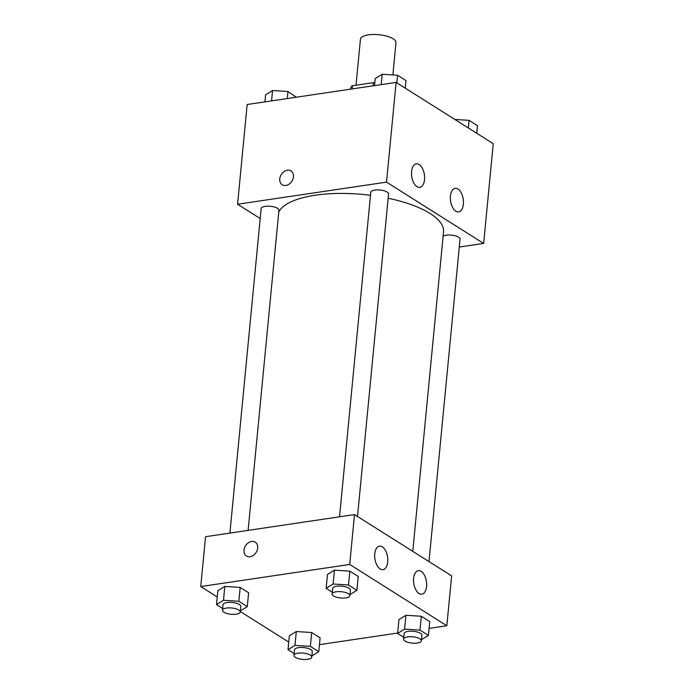 <?xml version="1.0" encoding="UTF-8"?>
<svg xmlns="http://www.w3.org/2000/svg" width="694" height="694" viewBox="0 0 694 694"><rect width="100%" height="100%" fill="white"/><g stroke="black" fill="none" stroke-linecap="round" stroke-linejoin="round"><path stroke-width="1.04" d="M392.882 74.943L395.979 42.698A17.853 6.315 -174.5 0 0 378.82 34.7A17.853 6.315 -174.5 0 0 360.438 39.272L356.013 85.232M352.136 88.927L352.439 85.77A23.041 8.155 -174.5 0 0 350.47 88.65L350.418 89.179M352.439 85.77L373.337 82.664A23.041 8.155 -174.5 0 1 374.821 82.803M373.034 85.822L373.337 82.664M260.198 218.523L237.565 204.244L247.168 104.508L396.118 82.404L493.252 143.693L483.649 243.429L459.281 247.038M290.968 170.932A8.181 6.263 -57.7 0 0 284.011 171.626A8.181 6.263 -57.7 0 0 279.777 178.861A8.181 6.263 122.3 0 1 284.002 171.626A8.181 6.263 122.3 0 1 290.968 170.932A8.181 6.263 122.3 0 1 291.896 181.195A8.181 6.263 122.3 0 1 282.232 184.769A8.181 6.263 122.3 0 1 279.769 178.861A8.181 6.263 -57.7 0 0 282.232 184.769M237.565 204.244L386.515 182.132L396.118 82.404M416.981 186.669A11.902 6.393 -98.4 0 1 411.499 173.977A11.902 6.393 -98.4 0 1 416.305 163.819A11.902 6.393 -98.4 0 1 424.381 174.645A11.902 6.393 -98.4 0 1 419.801 187.363A11.902 6.393 -98.4 0 1 416.981 186.669M455.837 211.184A11.902 6.393 -98.4 0 1 450.354 198.493A11.902 6.393 -98.4 0 1 455.16 188.334A11.902 6.393 -98.4 0 1 463.228 199.169A11.902 6.393 -98.4 0 1 458.656 211.878A11.902 6.393 -98.4 0 1 455.837 211.184M386.515 182.132L483.649 243.429M357.505 516.483L388.562 193.999A8.927 3.158 -174.5 0 0 379.974 190A8.927 3.158 -174.5 0 0 370.787 192.29L339.539 516.804M428.996 561.593L460.044 239.109A8.927 3.158 -174.5 0 0 453.243 235.344A8.927 3.158 -174.5 0 0 443.119 236.229M248.114 530.372L278.936 210.273A8.927 3.158 -174.5 0 0 270.348 206.274A8.927 3.158 -174.5 0 0 261.161 208.556L229.914 533.079M412.774 551.357L443.535 231.822A83.315 29.478 -174.5 0 0 388.146 198.232M370.501 195.283A83.315 29.478 -174.5 0 0 278.762 212.06M451.629 575.873L354.504 514.584L349.698 564.448L446.832 625.745L451.629 575.873M217.257 596.97L200.748 586.56L205.554 536.696L354.504 514.584M374.76 553.821A11.902 6.393 -98.4 0 1 379.488 546.135A11.902 6.393 -98.4 0 1 387.564 556.97A11.902 6.393 -98.4 0 1 382.984 569.679A11.902 6.393 -98.4 0 1 380.173 568.985A11.902 6.393 -98.4 0 1 374.76 553.821M426.567 586.508A11.902 6.393 -98.4 0 1 421.839 594.194A11.902 6.393 -98.4 0 1 419.029 593.5A11.902 6.393 -98.4 0 1 413.537 580.809A11.902 6.393 -98.4 0 1 418.343 570.65A11.902 6.393 -98.4 0 1 426.567 586.508M296.312 631.531L289.346 635.843L296.312 631.531L311.693 632.529L296.312 631.531L294.976 645.385L310.357 646.383L318.772 651.692L311.849 655.969M320.099 637.838L311.693 632.529L320.099 637.838L318.772 651.692M224.821 586.421L217.855 590.733L224.821 586.421L240.202 587.419L224.821 586.421L223.485 600.275L238.866 601.273L247.281 606.582L240.358 610.859M248.608 592.728L240.202 587.419L248.608 592.728L247.281 606.582M334.447 570.156L327.481 574.467L334.447 570.156L349.828 571.145L334.447 570.156L333.111 584.001L348.492 584.999L356.898 590.308L349.984 594.593M358.234 576.454L349.828 571.145L358.234 576.454L356.898 590.308M446.832 625.745L429.074 628.382M397.679 633.041L319.448 644.648M200.748 586.56L349.698 564.448M288.747 642.089L240.298 611.509M405.938 615.266L398.972 619.577L405.938 615.266L421.31 616.255L405.938 615.266L404.602 629.111L419.983 630.109L428.389 635.418L421.475 639.703M429.725 621.564L421.31 616.255L429.725 621.564L428.389 635.418M255.219 542.161A8.181 6.263 -57.7 0 0 251.592 541.467A8.181 6.263 122.3 0 1 255.219 542.161A8.181 6.263 122.3 0 1 256.147 552.424A8.181 6.263 122.3 0 1 246.483 556.007A8.181 6.263 122.3 0 1 244.522 547.87A8.181 6.263 122.3 0 1 251.584 541.467A8.181 6.263 -57.7 0 0 244.522 547.87A8.181 6.263 -57.7 0 0 246.491 556.007M294.143 653.566L288.01 649.697L294.976 645.385M311.745 657.088L312.274 651.553A8.927 3.158 -174.5 0 0 303.694 647.554A8.927 3.158 -174.5 0 0 294.508 649.836L293.97 655.379A8.927 3.158 -174.5 0 0 298.489 658.632A8.927 3.158 -174.5 0 0 307.711 659.3A8.927 3.158 -174.5 0 0 311.745 657.088A8.927 3.158 -174.5 0 0 303.157 653.089A8.927 3.158 -174.5 0 0 293.97 655.379M310.357 646.383L311.693 632.529M288.01 649.697L289.346 635.843M222.653 608.456L216.519 604.587L223.485 600.275M240.254 611.978L240.783 606.443A8.927 3.158 -174.5 0 0 232.204 602.444A8.927 3.158 -174.5 0 0 223.017 604.726L222.479 610.269A8.927 3.158 -174.5 0 0 226.999 613.522A8.927 3.158 -174.5 0 0 236.22 614.19A8.927 3.158 -174.5 0 0 240.254 611.978A8.927 3.158 -174.5 0 0 231.666 607.979A8.927 3.158 -174.5 0 0 222.479 610.269M238.866 601.273L240.202 587.419M216.519 604.587L217.855 590.733M403.769 637.3L397.636 633.431L404.602 629.111M421.371 640.822L421.9 635.279A8.927 3.158 -174.5 0 0 413.32 631.28A8.927 3.158 -174.5 0 0 404.134 633.57L403.596 639.105A8.927 3.158 -174.5 0 0 408.115 642.358A8.927 3.158 -174.5 0 0 417.337 643.026A8.927 3.158 -174.5 0 0 421.371 640.822A8.927 3.158 -174.5 0 0 412.783 636.823A8.927 3.158 -174.5 0 0 403.596 639.105M419.983 630.109L421.31 616.255M397.636 633.431L398.972 619.577M332.279 592.19L326.145 588.312L333.111 584.001M349.88 595.712L350.409 590.169A8.927 3.158 -174.5 0 0 341.83 586.17A8.927 3.158 -174.5 0 0 332.643 588.46L332.105 593.995A8.927 3.158 -174.5 0 0 336.625 597.248A8.927 3.158 -174.5 0 0 345.846 597.916A8.927 3.158 -174.5 0 0 349.88 595.712A8.927 3.158 -174.5 0 0 341.292 591.713A8.927 3.158 -174.5 0 0 332.105 593.995M348.492 584.999L349.828 571.145M326.145 588.312L327.481 574.467M264.926 101.871L265.611 94.835L272.569 90.524L287.949 91.513L296.321 97.212M271.571 100.882L272.569 90.524M287.273 98.557L287.949 91.513M454.804 119.429L469.066 120.357L477.481 125.666L476.743 133.274M468.329 127.965L469.066 120.357M374.552 85.596L375.228 78.561L382.194 74.249L397.575 75.247L405.99 80.556L405.253 88.164M381.197 84.616L382.194 74.249M396.838 82.855L397.575 75.247"/></g></svg>
